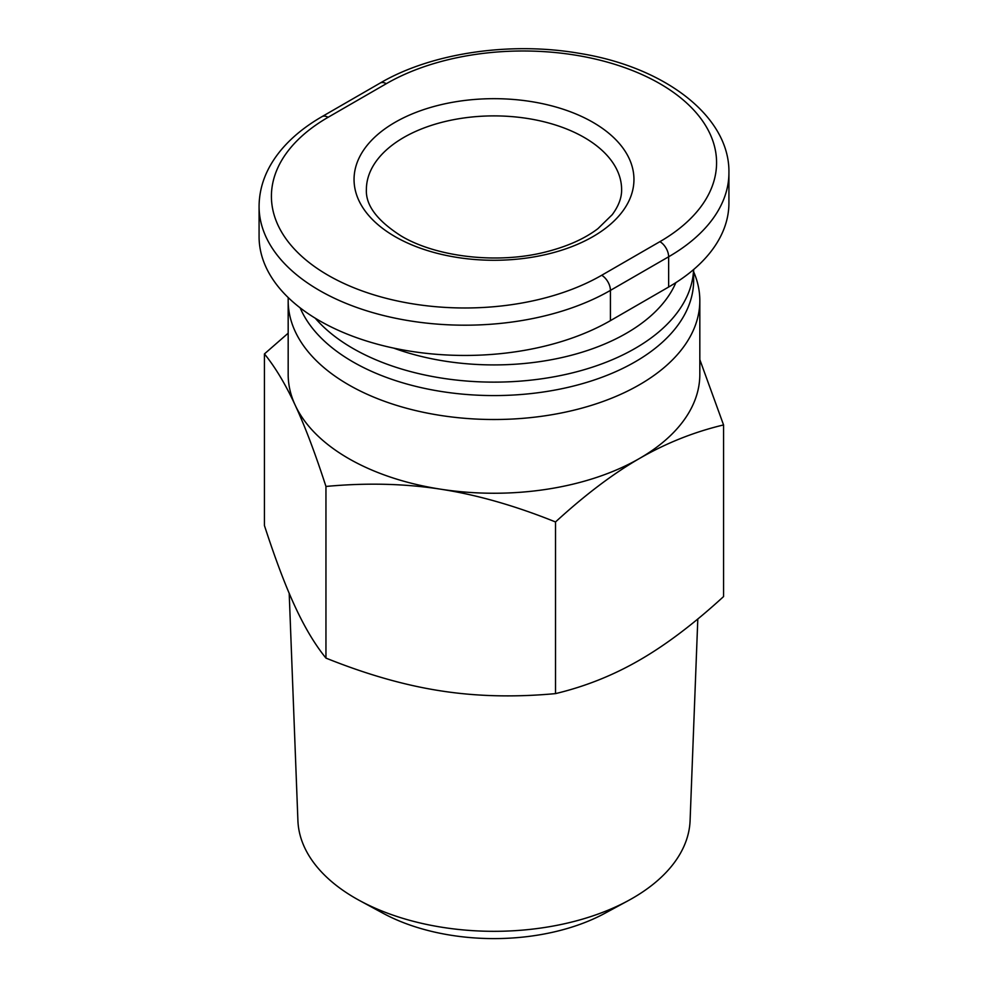 <?xml version="1.0" encoding="UTF-8"?>
<svg xmlns="http://www.w3.org/2000/svg" width="988" height="988" viewBox="0 0 988 988"><rect width="100%" height="100%" fill="white"/><g stroke="black" fill="none" stroke-linecap="round" stroke-linejoin="round"><path stroke-width="1.48" d="M693.65 271.799A205.825 118.832 180 0 1 699.825 300.685A205.825 118.832 180 0 1 572.768 410.465A205.825 118.832 180 0 1 348.468 384.715A205.825 118.832 180 0 1 288.175 300.685A205.825 118.832 180 0 1 288.249 297.598M288.175 300.685L288.175 374.415A205.825 118.832 0 0 0 295.116 405.018A205.825 118.832 0 0 0 295.264 405.327A205.825 118.832 0 0 0 348.468 458.444A205.825 118.832 0 0 0 440.463 489.159A205.825 118.832 0 0 0 441.006 489.245L440.463 489.159C404.364 483.589 366.19 482.687 325.954 486.454C315.172 453.233 304.934 426.186 295.264 405.327L295.116 405.018C285.446 384.184 275.22 367.153 264.438 353.914L288.175 333.191M697.812 618.97L690.093 820.596A196.143 113.237 180 0 1 628.146 900.698A196.143 113.237 180 0 1 359.854 900.698A196.143 113.237 180 0 1 355.31 898.166A196.143 113.237 180 0 1 297.907 820.596L289.2 593.319M359.854 900.698L383.072 913.27A162.18 93.638 0 0 0 604.928 913.27L628.146 900.698M300.13 307.824A199.65 115.263 0 0 0 352.827 361.818A199.65 115.263 0 0 0 570.397 386.802A199.65 115.263 0 0 0 693.65 280.308L693.65 269.539M315.246 318.198A199.65 115.263 0 0 0 352.827 348.369A199.65 115.263 0 0 0 568.224 373.872A199.65 115.263 0 0 0 693.588 269.588M675.854 282.642A187.3 108.137 180 0 1 393.73 348.122M380.133 83.078L321.915 116.683C305.551 126.143 292.139 137.011 281.679 149.299C266.772 166.997 259.239 186.016 259.078 206.369L259.078 236.614A205.825 118.832 0 0 0 386.123 346.405A205.825 118.832 0 0 0 610.423 320.643L668.641 287.026A205.825 118.832 0 0 0 728.922 203.009L728.922 172.752C729.996 116.967 665.616 67.209 579.894 53.438C510.673 41.286 431.521 52.883 380.133 83.078A12.35 7.126 60 0 1 386.308 83.696A193.475 111.693 180 0 1 659.91 83.696A193.475 111.693 180 0 1 659.91 241.652A12.35 7.126 60 0 1 668.641 256.781A205.825 118.832 0 0 0 728.922 172.752M699.825 359.607L723.562 424.939C694.033 431.966 666.023 443.143 639.532 458.444C613.042 473.721 585.032 494.902 555.515 521.96C515.267 505.745 477.105 494.84 441.006 489.245A205.825 118.832 0 0 0 639.532 458.444A205.825 118.832 0 0 0 699.825 374.415L699.825 300.685M723.562 424.939L723.562 596.579C693.86 623.774 665.85 644.954 639.532 660.108C613.215 675.347 585.205 686.512 555.515 693.613C515.032 697.367 476.871 696.466 441.006 690.908L440.463 690.822C404.598 685.289 366.425 674.384 325.954 658.094L325.954 486.454M325.954 658.094C315.098 644.756 304.872 627.713 295.264 606.99L295.116 606.681C285.507 585.995 275.282 558.949 264.438 525.554L264.438 353.914M555.515 693.613L555.515 521.96M584.229 137.468A127.613 73.68 180 0 1 621.613 189.56C621.785 197.612 618.661 205.986 612.227 214.692L597.901 228.673C584.661 238.713 567.408 246.444 546.142 251.854C498.088 264.339 436.548 257.189 401.214 236.008C377.181 220.707 365.585 205.22 366.387 189.56A127.613 73.68 180 0 1 445.168 121.499A127.613 73.68 180 0 1 584.229 137.468M395.039 236.614A139.963 80.806 0 0 0 592.961 236.614A139.963 80.806 0 0 0 592.961 122.339A139.963 80.806 0 0 0 395.039 122.339A139.963 80.806 0 0 0 395.039 236.614M659.91 241.652L601.692 275.269A193.475 111.693 180 0 1 328.09 275.269A193.475 111.693 180 0 1 328.09 117.3L386.308 83.696M321.915 116.683A12.35 7.126 60 0 1 328.09 117.3M259.078 206.369A205.825 118.832 0 0 0 386.123 316.148A205.825 118.832 0 0 0 610.423 290.386L668.641 256.781L668.641 287.026M601.692 275.269A12.35 7.126 60 0 1 610.423 290.386L610.423 320.643"/></g></svg>
